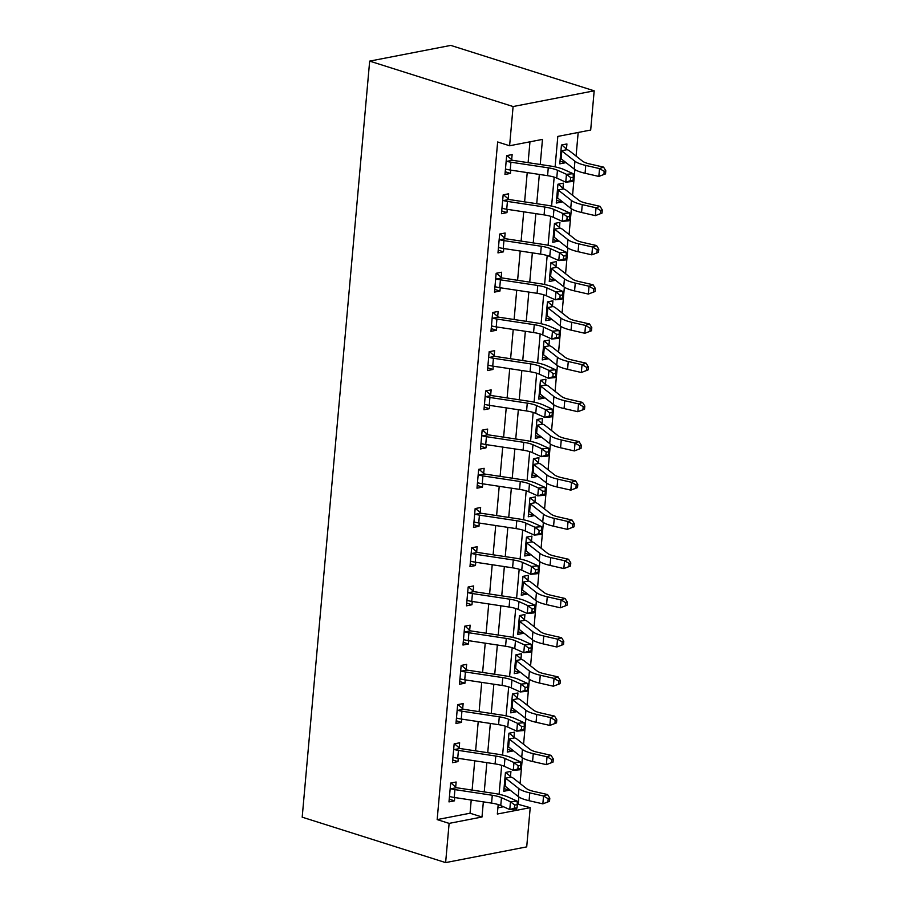 <?xml version="1.0" encoding="UTF-8"?>
<svg xmlns="http://www.w3.org/2000/svg" width="908" height="908" viewBox="0 0 908 908"><rect width="100%" height="100%" fill="white"/><g stroke="black" fill="none" stroke-linecap="round" stroke-linejoin="round"><path stroke-width="1.36" d="M517.288 804.068L530.215 807.666L526.708 846.88L445.624 862.6L302.194 817.177L369.669 61.12L450.765 45.4L594.184 90.823L590.688 130.037L557.818 136.416L555.094 166.868M518.264 803.875L518.877 796.986M520.08 783.502L522.372 757.771M523.576 744.288L525.868 718.557M527.071 705.073L529.375 679.343M530.578 665.859L532.871 640.129M534.074 626.645L536.367 600.914M537.57 587.431L539.874 561.7M541.077 548.216L543.37 522.486M544.573 509.002L546.877 483.272M548.08 469.788L550.373 444.057M551.576 430.574L553.869 404.843M555.072 391.359L557.376 365.629M558.579 352.145L560.872 326.415M562.075 312.931L564.367 287.2M565.571 273.717L567.875 247.986M569.078 234.502L571.37 208.772M572.573 195.288L574.866 169.558M576.069 156.074L578.18 132.466M497.89 807.825L503.475 806.747M561.825 144.951L566.467 149.071L566.921 143.952L561.45 145.019L559.771 163.837L565.241 162.782L565.309 162.055M558.329 184.165L562.971 188.285L563.425 183.166L557.943 184.233L556.264 203.052L561.746 201.996L561.814 201.27M554.822 223.379L559.464 227.499L559.93 222.381L554.447 223.447L552.768 242.266L558.25 241.21L558.307 240.484M551.326 262.594L555.968 266.714L556.422 261.595L550.952 262.662L549.272 281.48L554.743 280.424L554.811 279.698M547.83 301.808L552.473 305.928L552.927 300.809L547.445 301.876L545.765 320.694L551.247 319.639L551.315 318.912M544.323 341.022L548.965 345.142L549.431 340.023L543.949 341.09L542.269 359.909L547.751 358.853L547.808 358.127M540.827 380.236L545.47 384.356L545.924 379.238L540.442 380.304L538.762 399.123L544.244 398.067L544.312 397.341M537.32 419.451L541.974 423.571L542.428 418.452L536.946 419.519L535.266 438.348L540.748 437.281L540.816 436.555M533.825 458.665L538.467 462.785L538.932 457.677L533.45 458.733L531.77 477.563L537.252 476.496L537.309 475.769M530.329 497.879L534.971 501.999L535.425 496.892L529.943 497.947L528.263 516.777L533.745 515.71L533.813 514.984M526.822 537.093L531.475 541.213L531.929 536.106L526.447 537.161L524.767 555.991L530.249 554.924L530.306 554.198M523.326 576.308L527.968 580.428L528.422 575.32L522.951 576.376L521.271 595.205L526.742 594.138L526.81 593.412M519.83 615.522L524.472 619.642L524.926 614.534L519.444 615.59L517.764 634.42L523.246 633.353L523.314 632.626M516.323 654.736L520.976 658.856L521.43 653.749L515.948 654.804L514.269 673.634L519.751 672.567L519.807 671.841M512.827 693.95L517.469 698.07L517.923 692.963L512.452 694.018L510.773 712.848L516.243 711.781L516.312 711.055M509.331 733.165L513.973 737.285L514.427 732.177L508.945 733.233L507.266 752.062L512.748 750.995L512.816 750.269M505.824 772.379L510.466 776.499L510.932 771.391L505.45 772.447L503.77 791.277L509.252 790.21L509.309 789.483M540.237 164.484L542.473 139.389L509.604 145.757L497.652 141.977L437.168 819.595L470.049 813.227L471.218 800.027M472.115 790.085L474.725 760.813M475.61 750.871L478.221 721.599M479.106 711.656L481.717 682.385M482.613 672.442L485.224 643.17M486.109 633.228L488.72 603.956M489.605 594.014L492.215 564.742M493.112 554.799L495.723 525.528M496.608 515.585L499.218 486.313M500.104 476.371L502.714 447.099M503.611 437.157L506.221 407.885M507.107 397.942L509.717 368.671M510.602 358.728L513.224 329.456M514.11 319.514L516.72 290.242M517.605 280.3L520.216 251.028M521.101 241.085L523.723 211.814M524.608 201.871L527.219 172.599M528.104 162.657L529.966 141.807M507.039 155.574L511.681 159.694L512.135 154.576L506.653 155.643L504.973 174.461L510.455 173.405L510.75 170.114M503.531 194.789L508.185 198.909L508.639 193.79L503.157 194.857L501.477 213.686L506.959 212.62L507.254 209.328M500.036 234.003L504.678 238.123L505.132 233.016L499.661 234.071L497.981 252.901L503.452 251.834L503.747 248.542M496.54 273.217L501.182 277.337L501.636 272.23L496.154 273.285L494.474 292.115L499.956 291.048L500.251 287.757M493.033 312.431L497.675 316.551L498.14 311.444L492.658 312.5L490.978 331.329L496.46 330.262L496.755 326.971M489.537 351.646L494.179 355.766L494.633 350.658L489.162 351.714L487.483 370.543L492.953 369.477L493.248 366.185M486.041 390.86L490.683 394.98L491.137 389.873L485.655 390.928L483.975 409.758L489.457 408.691L489.752 405.399M482.534 430.074L487.176 434.194L487.641 429.087L482.159 430.142L480.48 448.972L485.962 447.905L486.245 444.614M479.038 469.288L483.68 473.409L484.134 468.301L478.664 469.357L476.984 488.186L482.454 487.119L482.75 483.828M475.542 508.503L480.184 512.623L480.638 507.515L475.156 508.571L473.477 527.4L478.959 526.334L479.254 523.042M472.035 547.717L476.677 551.837L477.143 546.73L471.661 547.785L469.981 566.615L475.463 565.548L475.747 562.256M468.539 586.931L473.181 591.051L473.636 585.944L468.165 586.999L466.485 605.829L471.956 604.762L472.251 601.471M465.032 626.145L469.686 630.265L470.14 625.158L464.658 626.214L462.978 645.043L468.46 643.976L468.755 640.685M461.536 665.36L466.179 669.48L466.644 664.372L461.162 665.428L459.482 684.257L464.964 683.191L465.248 679.899M458.041 704.574L462.683 708.694L463.137 703.587L457.655 704.642L455.975 723.472L461.457 722.405L461.752 719.113M454.533 743.788L459.187 747.908L459.641 742.801L454.159 743.856L452.479 762.686L457.961 761.619L458.256 758.328M451.038 783.002L455.68 787.134L456.134 782.015L450.663 783.071L448.983 801.9L454.454 800.833L454.749 797.542M445.624 862.6L449.12 823.386L482 817.007L483.351 801.866M437.168 819.595L449.12 823.386M509.604 145.757L513.099 106.542L369.669 61.12M498.186 804.556L497.334 814.033L530.215 807.666M554.175 177.128L551.599 206.082M550.679 216.342L548.091 245.296M547.183 255.557L544.596 284.51M543.676 294.771L541.1 323.725M540.181 333.985L537.593 362.939M536.685 373.199L534.097 402.153M533.178 412.414L530.601 441.367M529.682 451.628L527.094 480.582M526.186 490.842L523.598 519.796M522.679 530.056L520.102 559.01M519.183 569.271L516.595 598.224M515.687 608.485L513.099 637.439M512.18 647.699L509.592 676.653M508.684 686.913L506.096 715.867M505.177 726.128L502.601 755.081M501.681 765.342L499.094 794.296M594.184 90.823L513.099 106.542M484.236 791.912L486.847 762.652M487.732 752.698L490.343 723.438M491.239 713.484L493.85 684.223M494.735 674.269L497.346 645.009M498.231 635.055L500.841 605.795M501.738 595.841L504.349 566.581M505.234 556.627L507.844 527.366M508.73 517.412L511.352 488.152M512.237 478.198L514.847 448.938M515.733 438.984L518.343 409.724M519.228 399.77L521.85 370.509M522.736 360.555L525.346 331.295M526.231 321.341L528.842 292.081M529.739 282.127L532.349 252.867M533.234 242.913L535.845 213.652M536.73 203.698L539.341 174.438M470.049 813.227L482 817.007M505.223 171.748L510.455 173.405M560.009 161.125L565.241 162.782M504.008 788.553L509.252 790.21M507.515 749.338L512.748 750.995M511.011 710.124L516.243 711.781M514.507 670.91L519.751 672.567M518.014 631.696L523.246 633.353M521.51 592.481L526.742 594.138M525.006 553.267L530.249 554.924M528.513 514.053L533.745 515.71M532.009 474.839L537.252 476.496M535.516 435.624L540.748 437.281M539.011 396.41L544.244 398.067M542.507 357.196L547.751 358.853M546.014 317.982L551.247 319.639M549.51 278.767L554.743 280.424M553.006 239.553L558.25 241.21M556.513 200.339L561.746 201.996M501.715 210.962L506.959 212.62M498.22 250.177L503.452 251.834M494.724 289.391L499.956 291.048M491.217 328.605L496.46 330.262M487.721 367.819L492.953 369.477M484.225 407.034L489.457 408.691M480.718 446.248L485.962 447.905M477.222 485.462L482.454 487.119M473.726 524.676L478.959 526.334M470.219 563.891L475.463 565.548M466.723 603.105L471.956 604.762M463.228 642.319L468.46 643.976M459.72 681.533L464.964 683.191M456.225 720.748L461.457 722.405M452.717 759.962L457.961 761.619M449.222 799.176L454.454 800.833M506.312 169.228L505.427 169.41M548.273 167.832A16.276 4.109 -174.9 0 1 557.455 170.239L566.467 174.313L573.141 173.7L564.129 169.626A24.414 6.163 5.1 0 0 550.361 166.016L513.009 160.376A3.257 0.817 -174.9 0 1 512.441 160.273L506.891 161.352A11.395 2.872 5.1 0 0 510.92 162.192L548.273 167.832L547.581 175.675A16.276 4.109 -174.9 0 1 556.752 178.082L565.763 182.156L566.467 174.313L570.655 177.559L570.372 180.703L573.039 180.454L573.323 177.321L570.655 177.559M511.681 159.694L512.441 160.273M506.891 161.352L506.199 160.761L505.438 169.353L506.199 169.194A11.395 2.872 5.1 0 0 510.228 170.034L547.581 175.675M573.039 180.454L572.437 181.543L565.763 182.156L570.372 180.703M573.323 177.321L573.141 173.7M560.94 158.639L560.213 158.775M566.467 149.071L567.114 149.672A11.395 2.872 -174.9 0 1 569.441 150.841L582.561 161.193A16.276 4.109 5.1 0 0 589.78 163.973L603.559 167.117L605.806 170.749L604.195 171.328L603.922 174.472L605.523 173.882L605.806 170.749M605.523 173.882L598.837 176.424L585.07 173.269A24.414 6.163 -174.9 0 1 574.231 169.092L561.11 158.752A3.257 0.817 5.1 0 0 560.86 158.594L560.225 158.73L560.985 150.138L561.564 150.751A3.257 0.817 5.1 0 1 561.814 150.91L574.934 161.249A24.414 6.163 -174.9 0 0 585.762 165.426L599.541 168.582L603.559 167.117M603.922 174.472L598.837 176.424L599.541 168.582L604.195 171.328M567.114 149.672L561.564 150.751M502.805 208.443L501.931 208.624M544.777 207.047A16.276 4.109 -174.9 0 1 553.959 209.453L562.971 213.528L569.634 212.915L560.622 208.84A24.414 6.163 5.1 0 0 546.854 205.231L509.501 199.59A3.257 0.817 -174.9 0 1 508.945 199.488L503.395 200.566A11.395 2.872 5.1 0 0 507.424 201.406L544.777 207.047L544.074 214.89A16.276 4.109 -174.9 0 1 553.256 217.296L562.268 221.37L562.971 213.528L567.159 216.774L566.876 219.918L569.543 219.668L569.827 216.535L567.159 216.774M508.185 198.909L508.945 199.488M503.395 200.566L502.703 199.976L501.931 208.568L502.691 208.409A11.395 2.872 5.1 0 0 506.721 209.249L544.074 214.89M569.543 219.668L568.941 220.757L562.268 221.37L566.876 219.918M569.827 216.535L569.634 212.915M499.309 247.657L498.424 247.839M541.281 246.261A16.276 4.109 -174.9 0 1 550.452 248.667L559.464 252.742L566.138 252.129L557.126 248.054A24.414 6.163 5.1 0 0 543.359 244.445L506.006 238.804A3.257 0.817 -174.9 0 1 505.45 238.702L499.899 239.78A11.395 2.872 5.1 0 0 503.929 240.62L541.281 246.261L540.578 254.104A16.276 4.109 -174.9 0 1 549.76 256.51L558.772 260.585L559.464 252.742L563.652 255.988L563.38 259.132L566.047 258.882L566.32 255.75L563.652 255.988M504.678 238.123L505.45 238.702M499.899 239.78L499.196 239.19L498.435 247.782L499.196 247.623A11.395 2.872 5.1 0 0 503.225 248.463L540.578 254.104M566.047 258.882L565.434 259.972L558.772 260.585L563.38 259.132M566.32 255.75L566.138 252.129M495.813 286.871L494.928 287.053M537.774 285.475A16.276 4.109 -174.9 0 1 546.957 287.881L555.968 291.956L562.642 291.343L553.63 287.269A24.414 6.163 5.1 0 0 539.851 283.659L502.51 278.018A3.257 0.817 -174.9 0 1 501.942 277.916L496.392 278.994A11.395 2.872 5.1 0 0 500.421 279.834L537.774 285.475L537.082 293.318A16.276 4.109 -174.9 0 1 546.253 295.724L555.265 299.799L555.968 291.956L560.157 295.202L559.873 298.346L562.54 298.096L562.824 294.964L560.157 295.202M501.182 277.337L501.942 277.916M496.392 278.994L495.7 278.404L494.939 286.996L495.7 286.837A11.395 2.872 5.1 0 0 499.729 287.677L537.082 293.318M562.54 298.096L561.938 299.186L555.265 299.799L559.873 298.346M562.824 294.964L562.642 291.343M557.433 197.853L556.717 197.989M562.971 188.285L563.607 188.887A11.395 2.872 -174.9 0 1 565.945 190.056L579.054 200.407A16.276 4.109 5.1 0 0 586.284 203.188L600.052 206.332L602.299 209.964L600.699 210.542L600.415 213.686L602.027 213.096L602.299 209.964M602.027 213.096L595.342 215.639L581.563 212.483A24.414 6.163 -174.9 0 1 570.735 208.307L557.614 197.967A3.257 0.817 5.1 0 0 557.364 197.808L556.717 197.944L557.489 189.352L558.057 189.965A3.257 0.817 5.1 0 1 558.318 190.124L571.427 200.464A24.414 6.163 -174.9 0 0 582.266 204.641L596.045 207.796L600.052 206.332M600.415 213.686L595.342 215.639L596.045 207.796L600.699 210.542M563.607 188.887L558.057 189.965M553.937 237.067L553.222 237.204M559.464 227.499L560.111 228.101A11.395 2.872 -174.9 0 1 562.438 229.27L575.558 239.621A16.276 4.109 5.1 0 0 582.777 242.402L596.556 245.546L598.803 249.178L597.192 249.757L596.919 252.901L598.52 252.311L598.803 249.178M598.52 252.311L591.834 254.853L578.067 251.698A24.414 6.163 -174.9 0 1 567.228 247.521L554.118 237.181A3.257 0.817 5.1 0 0 553.857 237.022L553.222 237.158L553.994 228.566L554.561 229.179A3.257 0.817 5.1 0 1 554.811 229.338L567.931 239.678A24.414 6.163 -174.9 0 0 578.771 243.855L592.538 247.01L596.556 245.546M596.919 252.901L591.834 254.853L592.538 247.01L597.192 249.757M560.111 228.101L554.561 229.179M550.441 276.282L549.715 276.418M555.968 266.714L556.615 267.315A11.395 2.872 -174.9 0 1 558.942 268.484L572.051 278.835A16.276 4.109 5.1 0 0 579.281 281.616L593.049 284.76L595.308 288.392L593.696 288.971L593.412 292.115L595.024 291.525L595.308 288.392M595.024 291.525L588.339 294.067L574.571 290.912A24.414 6.163 -174.9 0 1 563.732 286.735L550.611 276.395A3.257 0.817 5.1 0 0 550.361 276.236L549.726 276.373L550.486 267.781L551.065 268.393A3.257 0.817 5.1 0 1 551.315 268.552L564.436 278.892A24.414 6.163 -174.9 0 0 575.263 283.069L589.042 286.224L593.049 284.76M593.412 292.115L588.339 294.067L589.042 286.224L593.696 288.971M556.615 267.315L551.065 268.393M492.306 326.086L491.432 326.267M534.279 324.689A16.276 4.109 -174.9 0 1 543.461 327.096L552.473 331.17L559.135 330.557L550.123 326.483A24.414 6.163 5.1 0 0 536.356 322.873L499.003 317.233A3.257 0.817 -174.9 0 1 498.447 317.13L492.896 318.209A11.395 2.872 5.1 0 0 496.926 319.049L534.279 324.689L533.575 332.532A16.276 4.109 -174.9 0 1 542.757 334.939L551.769 339.013L552.473 331.17L556.661 334.416L556.377 337.56L559.044 337.311L559.328 334.178L556.661 334.416M497.675 316.551L498.447 317.13M492.896 318.209L492.204 317.618L491.432 326.21L492.193 326.051A11.395 2.872 5.1 0 0 496.222 326.891L533.575 332.532M559.044 337.311L558.443 338.4L551.769 339.013L556.377 337.56M559.328 334.178L559.135 330.557M546.934 315.496L546.219 315.632M552.473 305.928L553.108 306.529A11.395 2.872 -174.9 0 1 555.446 307.699L568.556 318.05A16.276 4.109 5.1 0 0 575.786 320.83L589.553 323.974L591.8 327.606L590.2 328.185L589.916 331.329L591.528 330.739L591.8 327.606M591.528 330.739L584.843 333.281L571.064 330.126A24.414 6.163 -174.9 0 1 560.236 325.949L547.115 315.609A3.257 0.817 5.1 0 0 546.866 315.451L546.219 315.587L546.991 306.995L547.558 307.608A3.257 0.817 5.1 0 1 547.819 307.767L560.928 318.106A24.414 6.163 -174.9 0 0 571.768 322.283L585.535 325.439L589.553 323.974M589.916 331.329L584.843 333.281L585.535 325.439L590.2 328.185M553.108 306.529L547.558 307.608M488.81 365.3L487.925 365.481M530.771 363.904A16.276 4.109 -174.9 0 1 539.954 366.31L548.965 370.385L555.639 369.772L546.627 365.697A24.414 6.163 5.1 0 0 532.86 362.088L495.507 356.447A3.257 0.817 -174.9 0 1 494.951 356.345L489.401 357.423A11.395 2.872 5.1 0 0 493.43 358.263L530.771 363.904L530.079 371.747A16.276 4.109 -174.9 0 1 539.261 374.153L548.273 378.227L548.965 370.385L553.154 373.631L552.881 376.775L555.548 376.525L555.821 373.392L553.154 373.631M494.179 355.766L494.951 356.345M489.401 357.423L488.697 356.833L487.936 365.425L488.697 365.266A11.395 2.872 5.1 0 0 492.726 366.106L530.079 371.747M555.548 376.525L554.936 377.614L548.273 378.227L552.881 376.775M555.821 373.392L555.639 369.772M485.315 404.514L484.429 404.696M527.276 403.118A16.276 4.109 -174.9 0 1 536.458 405.524L545.47 409.599L552.143 408.986L543.132 404.911A24.414 6.163 5.1 0 0 529.353 401.302L492.011 395.661A3.257 0.817 -174.9 0 1 491.444 395.559L485.894 396.637A11.395 2.872 5.1 0 0 489.923 397.477L527.276 403.118L526.572 410.961A16.276 4.109 -174.9 0 1 535.754 413.367L544.766 417.442L545.47 409.599L549.658 412.845L549.374 415.989L552.041 415.739L552.325 412.607L549.658 412.845M490.683 394.98L491.444 395.559M485.894 396.637L485.201 396.047L484.441 404.639L485.201 404.48A11.395 2.872 5.1 0 0 489.23 405.32L526.572 410.961M552.041 415.739L551.44 416.829L544.766 417.442L549.374 415.989M552.325 412.607L552.143 408.986M481.808 443.728L480.934 443.91M523.78 442.332A16.276 4.109 -174.9 0 1 532.962 444.738L541.974 448.813L548.636 448.2L539.624 444.125A24.414 6.163 5.1 0 0 525.857 440.516L488.504 434.875A3.257 0.817 -174.9 0 1 487.948 434.773L482.398 435.851A11.395 2.872 5.1 0 0 486.427 436.691L523.78 442.332L523.076 450.175A16.276 4.109 -174.9 0 1 532.258 452.581L541.27 456.656L541.974 448.813L546.162 452.059L545.878 455.203L548.546 454.953L548.829 451.821L546.162 452.059M487.176 434.194L487.948 434.773M482.398 435.851L481.705 435.261L480.934 443.853L481.694 443.694A11.395 2.872 5.1 0 0 485.723 444.534L523.076 450.175M548.546 454.953L547.944 456.043L541.27 456.656L545.878 455.203M548.829 451.821L548.636 448.2M478.312 482.942L477.426 483.124M520.273 481.546A16.276 4.109 -174.9 0 1 529.455 483.953L538.467 488.027L545.14 487.414L536.129 483.34A24.414 6.163 5.1 0 0 522.361 479.73L485.008 474.089A3.257 0.817 -174.9 0 1 484.452 473.987L478.902 475.066A11.395 2.872 5.1 0 0 482.931 475.906L520.273 481.546L519.58 489.389A16.276 4.109 -174.9 0 1 528.751 491.796L537.774 495.87L538.467 488.027L542.655 491.273L542.382 494.417L545.05 494.168L545.322 491.035L542.655 491.273M483.68 473.409L484.452 473.987M478.902 475.066L478.198 474.475L477.438 483.067L478.198 482.908A11.395 2.872 5.1 0 0 482.227 483.748L519.58 489.389M545.05 494.168L544.437 495.257L537.774 495.87L542.382 494.417M545.322 491.035L545.14 487.414M474.816 522.157L473.931 522.338M516.777 520.761A16.276 4.109 -174.9 0 1 525.959 523.167L534.971 527.242L541.645 526.629L532.621 522.554A24.414 6.163 5.1 0 0 518.854 518.945L481.512 513.304A3.257 0.817 -174.9 0 1 480.945 513.202L475.395 514.28A11.395 2.872 5.1 0 0 479.424 515.12L516.777 520.761L516.073 528.604A16.276 4.109 -174.9 0 1 525.255 531.01L534.267 535.084L534.971 527.242L539.159 530.488L538.875 533.632L541.543 533.382L541.826 530.249L539.159 530.488M480.184 512.623L480.945 513.202M475.395 514.28L474.702 513.69L473.931 522.282L474.702 522.123A11.395 2.872 5.1 0 0 478.732 522.963L516.073 528.604M541.543 533.382L540.941 534.471L534.267 535.084L538.875 533.632M541.826 530.249L541.645 526.629M543.438 354.71L542.723 354.858M548.965 345.142L549.612 345.744A11.395 2.872 -174.9 0 1 551.939 346.913L565.06 357.264A16.276 4.109 5.1 0 0 572.278 360.045L586.057 363.189L588.305 366.821L586.693 367.399L586.42 370.543L588.021 369.953L588.305 366.821M588.021 369.953L581.336 372.496L567.568 369.34A24.414 6.163 -174.9 0 1 556.729 365.164L543.62 354.824A3.257 0.817 5.1 0 0 543.359 354.665L542.723 354.801L543.495 346.209L544.062 346.822A3.257 0.817 5.1 0 1 544.312 346.981L557.433 357.321A24.414 6.163 -174.9 0 0 568.272 361.498L582.039 364.653L586.057 363.189M586.42 370.543L581.336 372.496L582.039 364.653L586.693 367.399M549.612 345.744L544.062 346.822M539.942 393.924L539.216 394.072M545.47 384.356L546.117 384.958A11.395 2.872 -174.9 0 1 548.443 386.127L561.553 396.478A16.276 4.109 5.1 0 0 568.783 399.259L582.55 402.403L584.809 406.035L583.197 406.614L582.913 409.758L584.525 409.168L584.809 406.035M584.525 409.168L577.84 411.71L564.072 408.555A24.414 6.163 -174.9 0 1 553.233 404.378L540.112 394.038A3.257 0.817 5.1 0 0 539.863 393.879L539.227 394.015L539.988 385.423L540.566 386.036A3.257 0.817 5.1 0 1 540.816 386.195L553.925 396.535A24.414 6.163 -174.9 0 0 564.765 400.712L578.544 403.867L582.55 402.403M582.913 409.758L577.84 411.71L578.544 403.867L583.197 406.614M546.117 384.958L540.566 386.036M536.435 433.139L535.72 433.286M541.974 423.571L542.609 424.172A11.395 2.872 -174.9 0 1 544.948 425.341L558.057 435.692A16.276 4.109 5.1 0 0 565.287 438.473L579.054 441.617L581.302 445.249L579.701 445.828L579.418 448.972L581.029 448.382L581.302 445.249M581.029 448.382L574.344 450.924L560.565 447.769A24.414 6.163 -174.9 0 1 549.726 443.592L536.617 433.252A3.257 0.817 5.1 0 0 536.367 433.093L535.72 433.229L536.492 424.638L537.059 425.25A3.257 0.817 5.1 0 1 537.32 425.409L550.43 435.749A24.414 6.163 -174.9 0 0 561.269 439.926L575.036 443.081L579.054 441.617M579.418 448.972L574.344 450.924L575.036 443.081L579.701 445.828M542.609 424.172L537.059 425.25M532.939 472.353L532.224 472.501M538.467 462.785L539.114 463.386A11.395 2.872 -174.9 0 1 541.44 464.555L554.561 474.907A16.276 4.109 5.1 0 0 561.78 477.687L575.558 480.831L577.806 484.463L576.194 485.042L575.922 488.186L577.522 487.596L577.806 484.463M577.522 487.596L570.837 490.138L557.069 486.983A24.414 6.163 -174.9 0 1 546.23 482.806L533.121 472.466A3.257 0.817 5.1 0 0 532.86 472.308L532.224 472.444L532.996 463.852L533.563 464.465A3.257 0.817 5.1 0 1 533.813 464.624L546.934 474.963A24.414 6.163 -174.9 0 0 557.773 479.14L571.541 482.296L575.558 480.831M575.922 488.186L570.837 490.138L571.541 482.296L576.194 485.042M539.114 463.386L533.563 464.465M529.443 511.567L528.717 511.715M534.971 501.999L535.606 502.601A11.395 2.872 -174.9 0 1 537.945 503.781L551.054 514.121A16.276 4.109 5.1 0 0 558.284 516.902L572.051 520.046L574.299 523.678L572.698 524.256L572.415 527.4L574.026 526.81L574.299 523.678M574.026 526.81L567.341 529.353L553.574 526.197A24.414 6.163 -174.9 0 1 542.734 522.021L529.614 511.681A3.257 0.817 5.1 0 0 529.364 511.522L528.728 511.658L529.489 503.066L530.068 503.679A3.257 0.817 5.1 0 1 530.317 503.838L543.427 514.178A24.414 6.163 -174.9 0 0 554.266 518.355L568.045 521.51L572.051 520.046M572.415 527.4L567.341 529.353L568.045 521.51L572.698 524.256M535.606 502.601L530.068 503.679M471.309 561.371L470.435 561.553M513.281 559.975A16.276 4.109 -174.9 0 1 522.452 562.381L531.475 566.456L538.138 565.843L529.126 561.768A24.414 6.163 5.1 0 0 515.358 558.159L478.005 552.518A3.257 0.817 -174.9 0 1 477.449 552.416L471.899 553.494A11.395 2.872 5.1 0 0 475.928 554.334L513.281 559.975L512.577 567.818A16.276 4.109 -174.9 0 1 521.76 570.224L530.771 574.299L531.475 566.456L535.652 569.702L535.38 572.846L538.047 572.596L538.331 569.464L535.652 569.702M476.677 551.837L477.449 552.416M471.899 553.494L471.207 552.904L470.435 561.496L471.195 561.337A11.395 2.872 5.1 0 0 475.224 562.177L512.577 567.818M538.047 572.596L537.434 573.686L530.771 574.299L535.38 572.846M538.331 569.464L538.138 565.843M525.936 550.781L525.221 550.929M531.475 541.213L532.111 541.815A11.395 2.872 -174.9 0 1 534.449 542.995L547.558 553.335A16.276 4.109 5.1 0 0 554.788 556.116L568.556 559.26L570.803 562.892L569.202 563.471L568.919 566.615L570.519 566.024L570.803 562.892M570.519 566.024L563.845 568.567L550.066 565.423A24.414 6.163 -174.9 0 1 539.227 561.235L526.118 550.895A3.257 0.817 5.1 0 0 525.868 550.736L525.221 550.872L525.993 542.28L526.561 542.893A3.257 0.817 5.1 0 1 526.822 543.052L539.931 553.392A24.414 6.163 -174.9 0 0 550.77 557.58L564.538 560.724L568.556 559.26M568.919 566.615L563.845 568.567L564.538 560.724L569.202 563.471M532.111 541.815L526.561 542.893M467.813 600.585L466.928 600.767M509.774 599.189A16.276 4.109 -174.9 0 1 518.956 601.595L527.968 605.67L534.642 605.057L525.63 600.982A24.414 6.163 5.1 0 0 511.862 597.373L474.509 591.732A3.257 0.817 -174.9 0 1 473.942 591.63L468.403 592.708A11.395 2.872 5.1 0 0 472.432 593.548L509.774 599.189L509.082 607.032A16.276 4.109 -174.9 0 1 518.252 609.438L527.264 613.513L527.968 605.67L532.156 608.916L531.872 612.06L534.551 611.81L534.823 608.678L532.156 608.916M473.181 591.051L473.942 591.63M468.403 592.708L467.699 592.118L466.939 600.71L467.699 600.551A11.395 2.872 5.1 0 0 471.729 601.391L509.082 607.032M534.551 611.81L533.938 612.9L527.264 613.513L531.872 612.06M534.823 608.678L534.642 605.057M522.441 589.996L521.725 590.143M527.968 580.428L528.615 581.029A11.395 2.872 -174.9 0 1 530.942 582.21L544.062 592.549A16.276 4.109 5.1 0 0 551.281 595.33L565.06 598.474L567.307 602.106L565.695 602.685L565.423 605.829L567.023 605.239L567.307 602.106M567.023 605.239L560.338 607.781L546.571 604.637A24.414 6.163 -174.9 0 1 535.731 600.449L522.622 590.109A3.257 0.817 5.1 0 0 522.361 589.95L521.725 590.087L522.486 581.495L523.065 582.107A3.257 0.817 5.1 0 1 523.314 582.266L536.435 592.606A24.414 6.163 -174.9 0 0 547.274 596.794L561.042 599.938L565.06 598.474M565.423 605.829L560.338 607.781L561.042 599.938L565.695 602.685M528.615 581.029L523.065 582.107M464.317 639.8L463.432 639.981M506.278 638.403A16.276 4.109 -174.9 0 1 515.46 640.81L524.472 644.884L531.135 644.271L522.123 640.197A24.414 6.163 5.1 0 0 508.355 636.587L471.002 630.947A3.257 0.817 -174.9 0 1 470.446 630.844L464.896 631.923A11.395 2.872 5.1 0 0 468.925 632.763L506.278 638.403L505.574 646.246A16.276 4.109 -174.9 0 1 514.757 648.653L523.768 652.727L524.472 644.884L528.66 648.13L528.377 651.274L531.044 651.025L531.328 647.892L528.66 648.13M469.686 630.265L470.446 630.844M464.896 631.923L464.204 631.332L463.432 639.924L464.204 639.765A11.395 2.872 5.1 0 0 468.233 640.605L505.574 646.246M531.044 651.025L530.442 652.114L523.768 652.727L528.377 651.274M531.328 647.892L531.135 644.271M518.933 629.21L518.218 629.357M524.472 619.642L525.108 620.243A11.395 2.872 -174.9 0 1 527.446 621.424L540.555 631.764A16.276 4.109 5.1 0 0 547.785 634.544L561.553 637.688L563.8 641.32L562.2 641.899L561.916 645.043L563.528 644.453L563.8 641.32M563.528 644.453L556.842 646.995L543.063 643.851A24.414 6.163 -174.9 0 1 532.236 639.663L519.115 629.323A3.257 0.817 5.1 0 0 518.865 629.165L518.23 629.301L518.99 620.709L519.569 621.322A3.257 0.817 5.1 0 1 519.819 621.481L532.928 631.82A24.414 6.163 -174.9 0 0 543.767 636.009L557.546 639.153L561.553 637.688M561.916 645.043L556.842 646.995L557.546 639.153L562.2 641.899M525.108 620.243L519.569 621.322M460.81 679.014L459.936 679.195M502.782 677.618A16.276 4.109 -174.9 0 1 511.953 680.024L520.965 684.099L527.639 683.486L518.627 679.411A24.414 6.163 5.1 0 0 504.859 675.802L467.506 670.161A3.257 0.817 -174.9 0 1 466.95 670.059L461.4 671.137A11.395 2.872 5.1 0 0 465.429 671.977L502.782 677.618L502.079 685.461A16.276 4.109 -174.9 0 1 511.261 687.867L520.273 691.941L520.965 684.099L525.153 687.345L524.881 690.489L527.548 690.239L527.82 687.106L525.153 687.345M466.179 669.48L466.95 670.059M461.4 671.137L460.708 670.547L459.936 679.139L460.696 678.98A11.395 2.872 5.1 0 0 464.726 679.82L502.079 685.461M527.548 690.239L526.935 691.329L520.273 691.941L524.881 690.489M527.82 687.106L527.639 683.486M515.438 668.424L514.722 668.572M520.976 658.856L521.612 659.458A11.395 2.872 -174.9 0 1 523.939 660.638L537.059 670.978A16.276 4.109 5.1 0 0 544.278 673.759L558.057 676.903L560.304 680.535L558.704 681.114L558.42 684.257L560.02 683.667L560.304 680.535M560.02 683.667L553.347 686.21L539.568 683.066A24.414 6.163 -174.9 0 1 528.728 678.878L515.619 668.538A3.257 0.817 5.1 0 0 515.369 668.379L514.722 668.515L515.494 659.923L516.062 660.536A3.257 0.817 5.1 0 1 516.323 660.695L529.432 671.035A24.414 6.163 -174.9 0 0 540.271 675.223L554.039 678.367L558.057 676.903M558.42 684.257L553.347 686.21L554.039 678.367L558.704 681.114M521.612 659.458L516.062 660.536M457.314 718.228L456.429 718.41M499.275 716.832A16.276 4.109 -174.9 0 1 508.457 719.238L517.469 723.313L524.143 722.7L515.131 718.625A24.414 6.163 5.1 0 0 501.364 715.016L464.011 709.375A3.257 0.817 -174.9 0 1 463.443 709.273L457.904 710.351A11.395 2.872 5.1 0 0 461.934 711.191L499.275 716.832L498.583 724.675A16.276 4.109 -174.9 0 1 507.754 727.081L516.765 731.156L517.469 723.313L521.657 726.559L521.374 729.703L524.041 729.453L524.325 726.321L521.657 726.559M462.683 708.694L463.443 709.273M457.904 710.351L457.201 709.761L456.44 718.353L457.201 718.194A11.395 2.872 5.1 0 0 461.23 719.034L498.583 724.675M524.041 729.453L523.439 730.543L516.765 731.156L521.374 729.703M524.325 726.321L524.143 722.7M511.942 707.638L511.215 707.786M517.469 698.07L518.116 698.672A11.395 2.872 -174.9 0 1 520.443 699.852L533.563 710.192A16.276 4.109 5.1 0 0 540.782 712.973L554.561 716.117L556.808 719.749L555.197 720.328L554.924 723.472L556.525 722.881L556.808 719.749M556.525 722.881L549.839 725.424L536.072 722.28A24.414 6.163 -174.9 0 1 525.233 718.092L512.123 707.752A3.257 0.817 5.1 0 0 511.862 707.593L511.227 707.729L511.987 699.137L512.566 699.75A3.257 0.817 5.1 0 1 512.816 699.909L525.936 710.249A24.414 6.163 -174.9 0 0 536.764 714.437L550.543 717.581L554.561 716.117M554.924 723.472L549.839 725.424L550.543 717.581L555.197 720.328M518.116 698.672L512.566 699.75M453.807 757.442L452.933 757.624M495.779 756.046A16.276 4.109 -174.9 0 1 504.962 758.452L513.973 762.527L520.636 761.914L511.624 757.84A24.414 6.163 5.1 0 0 497.856 754.23L460.504 748.589A3.257 0.817 -174.9 0 1 459.947 748.487L454.397 749.565A11.395 2.872 5.1 0 0 458.426 750.405L495.779 756.046L495.076 763.889A16.276 4.109 -174.9 0 1 504.258 766.307L513.27 770.37L513.973 762.527L518.162 765.773L517.878 768.917L520.545 768.667L520.829 765.535L518.162 765.773M459.187 747.908L459.947 748.487M454.397 749.565L453.705 748.975L452.933 757.567L453.705 757.408A11.395 2.872 5.1 0 0 457.723 758.248L495.076 763.889M520.545 768.667L519.944 769.757L513.27 770.37L517.878 768.917M520.829 765.535L520.636 761.914M508.435 746.853L507.72 747M513.973 737.285L514.609 737.886A11.395 2.872 -174.9 0 1 516.947 739.067L530.056 749.406A16.276 4.109 5.1 0 0 537.286 752.187L551.054 755.331L553.301 758.963L551.701 759.542L551.417 762.686L553.029 762.096L553.301 758.963M553.029 762.096L546.344 764.638L532.565 761.494A24.414 6.163 -174.9 0 1 521.737 757.306L508.616 746.966A3.257 0.817 5.1 0 0 508.366 746.807L507.731 746.944L508.491 738.352L509.07 738.964A3.257 0.817 5.1 0 1 509.32 739.123L522.429 749.463A24.414 6.163 -174.9 0 0 533.268 753.651L547.047 756.795L551.054 755.331M551.417 762.686L546.344 764.638L547.047 756.795L551.701 759.542M514.609 737.886L509.07 738.964M450.311 796.656L449.437 796.838M492.284 795.26A16.276 4.109 -174.9 0 1 501.454 797.678L510.466 801.741L517.14 801.128L508.128 797.054A24.414 6.163 5.1 0 0 494.361 793.444L457.008 787.803A3.257 0.817 -174.9 0 1 456.452 787.701L450.901 788.78A11.395 2.872 5.1 0 0 454.931 789.62L492.284 795.26L491.58 803.103A16.276 4.109 -174.9 0 1 500.762 805.521L509.774 809.584L510.466 801.741L514.654 804.987L514.382 808.131L517.049 807.882L517.322 804.749L514.654 804.987M455.68 787.134L456.452 787.701M450.901 788.78L450.209 788.189L449.437 796.781L450.198 796.622A11.395 2.872 5.1 0 0 454.227 797.462L491.58 803.103M517.049 807.882L516.436 808.971L509.774 809.584L514.382 808.131M517.322 804.749L517.14 801.128M504.939 786.067L504.224 786.215M510.466 776.499L511.113 777.1A11.395 2.872 -174.9 0 1 513.44 778.281L526.561 788.621A16.276 4.109 5.1 0 0 533.779 791.401L547.558 794.545L549.805 798.177L548.205 798.756L547.921 801.9L549.522 801.31L549.805 798.177M549.522 801.31L542.848 803.852L529.069 800.708A24.414 6.163 -174.9 0 1 518.23 796.52L505.12 786.18A3.257 0.817 5.1 0 0 504.871 786.022L504.224 786.158L504.996 777.566L505.563 778.179A3.257 0.817 5.1 0 1 505.813 778.338L518.933 788.677A24.414 6.163 -174.9 0 0 529.773 792.866L543.54 796.01L547.558 794.545M547.921 801.9L542.848 803.852L543.54 796.01L548.205 798.756M511.113 777.1L505.563 778.179M557.455 170.239L556.752 178.082M510.92 162.192L510.228 170.034M585.07 173.269L585.762 165.426M574.231 169.092L574.934 161.249M561.11 158.752L561.814 150.91M553.959 209.453L553.256 217.296M507.424 201.406L506.721 209.249M550.452 248.667L549.76 256.51M503.929 240.62L503.225 248.463M546.957 287.881L546.253 295.724M500.421 279.834L499.729 287.677M581.563 212.483L582.266 204.641M570.735 208.307L571.427 200.464M557.614 197.967L558.318 190.124M578.067 251.698L578.771 243.855M567.228 247.521L567.931 239.678M554.118 237.181L554.811 229.338M574.571 290.912L575.263 283.069M563.732 286.735L564.436 278.892M550.611 276.395L551.315 268.552M543.461 327.096L542.757 334.939M496.926 319.049L496.222 326.891M571.064 330.126L571.768 322.283M560.236 325.949L560.928 318.106M547.115 315.609L547.819 307.767M539.954 366.31L539.261 374.153M493.43 358.263L492.726 366.106M536.458 405.524L535.754 413.367M489.923 397.477L489.23 405.32M532.962 444.738L532.258 452.581M486.427 436.691L485.723 444.534M529.455 483.953L528.751 491.796M482.931 475.906L482.227 483.748M525.959 523.167L525.255 531.01M479.424 515.12L478.732 522.963M567.568 369.34L568.272 361.498M556.729 365.164L557.433 357.321M543.62 354.824L544.312 346.981M564.072 408.555L564.765 400.712M553.233 404.378L553.925 396.535M540.112 394.038L540.816 386.195M560.565 447.769L561.269 439.926M549.726 443.592L550.43 435.749M536.617 433.252L537.32 425.409M557.069 486.983L557.773 479.14M546.23 482.806L546.934 474.963M533.121 472.466L533.813 464.624M553.574 526.197L554.266 518.355M542.734 522.021L543.427 514.178M529.614 511.681L530.317 503.838M522.452 562.381L521.76 570.224M475.928 554.334L475.224 562.177M550.066 565.423L550.77 557.58M539.227 561.235L539.931 553.392M526.118 550.895L526.822 543.052M518.956 601.595L518.252 609.438M472.432 593.548L471.729 601.391M546.571 604.637L547.274 596.794M535.731 600.449L536.435 592.606M522.622 590.109L523.314 582.266M515.46 640.81L514.757 648.653M468.925 632.763L468.233 640.605M543.063 643.851L543.767 636.009M532.236 639.663L532.928 631.82M519.115 629.323L519.819 621.481M511.953 680.024L511.261 687.867M465.429 671.977L464.726 679.82M539.568 683.066L540.271 675.223M528.728 678.878L529.432 671.035M515.619 668.538L516.323 660.695M508.457 719.238L507.754 727.081M461.934 711.191L461.23 719.034M536.072 722.28L536.764 714.437M525.233 718.092L525.936 710.249M512.123 707.752L512.816 699.909M504.962 758.452L504.258 766.307M458.426 750.405L457.723 758.248M532.565 761.494L533.268 753.651M521.737 757.306L522.429 749.463M508.616 746.966L509.32 739.123M501.454 797.678L500.762 805.521M454.931 789.62L454.227 797.462M529.069 800.708L529.773 792.866M518.23 796.52L518.933 788.677M505.12 786.18L505.813 778.338"/></g></svg>
